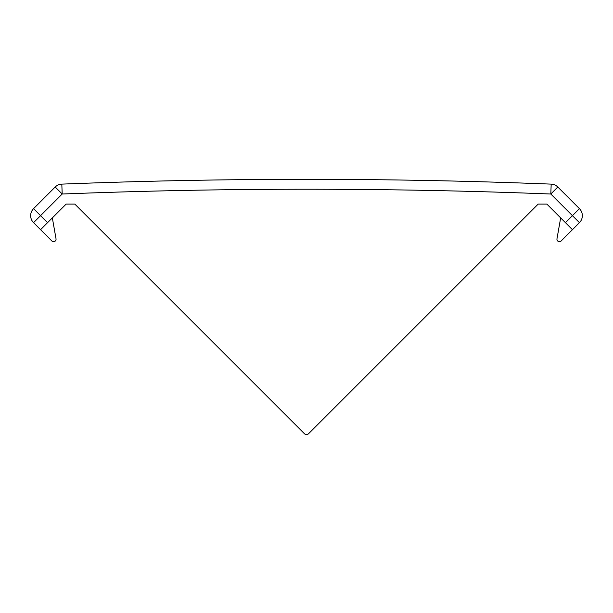 <?xml version="1.0" encoding="UTF-8"?>
<svg xmlns="http://www.w3.org/2000/svg" width="613" height="613" viewBox="0 0 613 613"><rect width="100%" height="100%" fill="white"/><g stroke="black" fill="none" stroke-linecap="round" stroke-linejoin="round"><path stroke-width="0.92" d="M556.979 238.764L560.657 217.899L556.979 238.764A2.475 2.475 0 0 0 561.179 240.94L579.446 222.672L572.435 215.661L579.446 208.658L557.807 187.019A9.915 9.915 0 0 0 551.187 184.122L550.803 194.022L557.807 187.019A9.915 9.915 0 0 0 551.187 184.122A6236.172 6236.172 0 0 0 61.813 184.122L62.197 194.022C225.063 187.632 387.937 187.632 550.803 194.022L572.435 215.661L565.431 222.672L546.857 204.098L538.183 204.098L308.6 433.682A2.973 2.973 0 0 1 304.4 433.682L74.817 204.098L66.143 204.098L47.569 222.672L40.565 215.661L33.554 222.672L40.565 229.683L47.569 222.672M61.813 184.122A9.915 9.915 0 0 0 55.193 187.019L33.554 208.658L40.565 215.661L62.197 194.022L55.193 187.019A9.915 9.915 0 0 1 61.813 184.122A6236.172 6236.172 0 0 1 551.187 184.122M71.1 204.098L74.817 204.098M538.183 204.098L541.9 204.098M565.431 222.672L572.435 229.683M579.446 208.658A9.915 9.915 0 0 1 579.446 222.672A9.915 9.915 0 0 0 579.446 208.658M30.65 215.661A9.915 9.915 0 0 1 33.554 208.658A9.915 9.915 0 0 0 33.554 222.672A9.915 9.915 0 0 1 30.65 215.661M51.821 240.94L40.565 229.683L51.821 240.94A2.475 2.475 0 0 0 56.021 238.764L52.343 217.899L56.021 238.764"/></g></svg>

